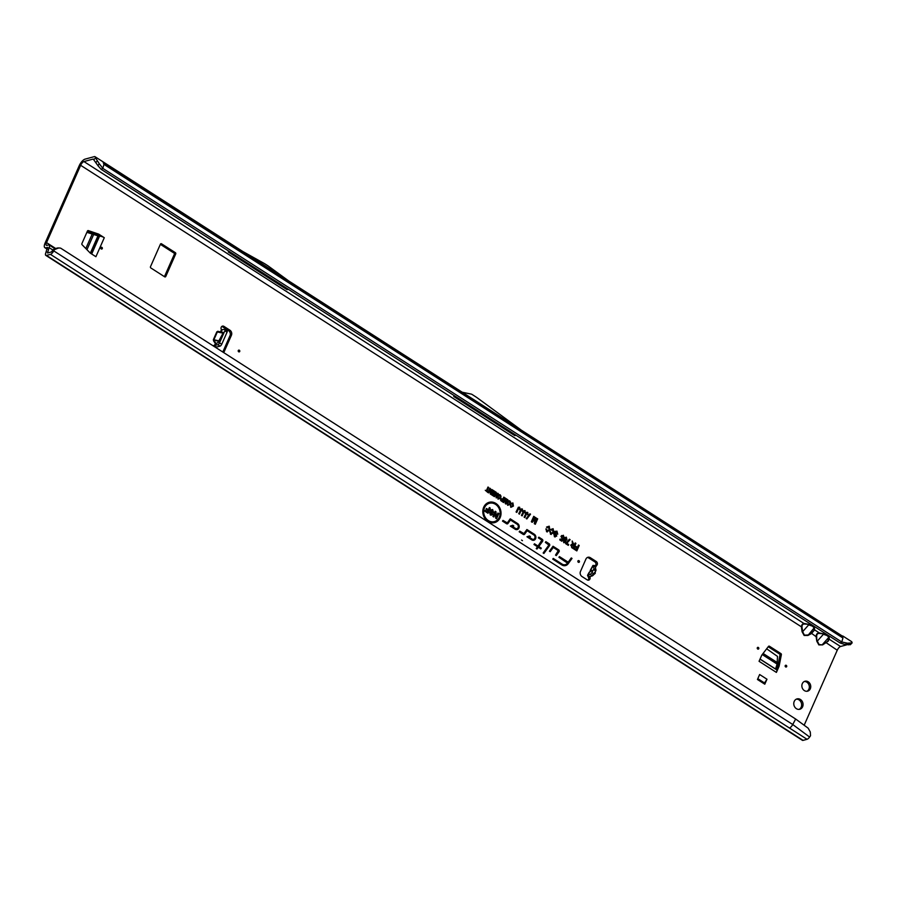 <?xml version="1.0" encoding="UTF-8"?>
<svg xmlns="http://www.w3.org/2000/svg" width="897" height="897" viewBox="0 0 897 897"><rect width="100%" height="100%" fill="white"/><g stroke="black" fill="none" stroke-linecap="round" stroke-linejoin="round"><path stroke-width="1.35" d="M102.303 248.626A0.942 0.807 74.9 0 0 100.834 247.684A0.942 0.807 74.9 0 0 102.303 248.626M758.772 648.71A0.942 0.807 74.9 0 0 757.303 647.769A0.942 0.807 74.9 0 0 758.772 648.71M786.68 666.606A0.942 0.807 74.9 0 0 785.211 665.664A0.942 0.807 74.9 0 0 786.68 666.606M802.602 706.769A5.371 4.597 74.9 0 0 801.94 700.938A5.371 4.597 74.9 0 0 797.018 698.909A5.371 4.597 74.9 0 0 794.226 701.409A5.371 4.597 74.9 0 0 794.899 707.24A5.371 4.597 74.9 0 0 799.81 709.269A5.371 4.597 74.9 0 0 802.602 706.769M799.092 709.392A5.371 4.597 74.9 0 0 801.189 707.15A5.371 4.597 74.9 0 0 800.752 701.667A5.371 4.597 74.9 0 0 796.334 699.167M810.305 688.773A5.135 4.395 74.9 0 0 809.666 683.189A5.135 4.395 74.9 0 0 804.968 681.249A5.135 4.395 74.9 0 0 802.299 683.637A5.135 4.395 74.9 0 0 802.938 689.221A5.135 4.395 74.9 0 0 807.636 691.161A5.135 4.395 74.9 0 0 810.305 688.773M806.919 691.284A5.135 4.395 74.9 0 0 808.903 689.154A5.135 4.395 74.9 0 0 808.489 683.929A5.135 4.395 74.9 0 0 804.284 681.507M587.961 580.168A2.355 2.018 74.9 0 0 588.634 577.735L587.557 575.47A3.386 1.312 28.8 0 1 587.625 575.156L589.239 572.219L592.267 570.458L590.192 570.481L590.372 571.512M587.625 575.156A3.386 1.312 28.8 0 1 588.073 574.842L590.148 574.293A1.884 0.65 -52.4 0 0 591.841 572.645A1.884 0.65 -52.4 0 0 591.919 572.51L593.567 569.505A1.884 0.65 -52.4 0 0 593.881 568.429L593.197 565.514L596.55 565.525A2.355 2.018 74.9 0 0 596.258 561.5L590.304 557.687A3.767 3.229 74.9 0 0 585.954 559.022L580.482 571.434A3.767 3.229 74.9 0 0 581.996 576.536L587.21 579.877A2.355 2.018 74.9 0 0 590.047 577.354L590.103 576.513L592.244 575.908A1.884 0.65 -52.4 0 0 593.949 574.259A1.884 0.65 -52.4 0 0 594.027 574.136L595.675 571.12A1.884 0.65 -52.4 0 0 595.978 570.043L595.305 567.139L596.034 566.074L595.305 567.139L593.433 565.693M239.734 351.478A0.942 0.807 74.9 0 0 238.266 350.536A0.942 0.807 74.9 0 0 239.734 351.478M579.384 561.948A0.942 0.807 74.9 0 0 577.915 561.006A0.942 0.807 74.9 0 0 579.384 561.948M53.203 249.613L54.414 249.658L53.764 250.88A4.149 1.559 122.7 0 1 50.434 254.356L46.465 255.421A4.149 1.559 122.7 0 1 45.792 255.365L802.4 740.317A4.149 1.559 -57.3 0 0 803.073 740.373L807.042 739.296A4.149 1.559 122.7 0 0 809.621 737.042L810.518 735.775L810.294 732.019L808.175 728.173L795.65 719.024L60.738 248.2A5.651 5.113 92.1 0 0 59.583 248.009L58.383 247.964A5.651 5.113 92.1 0 0 56.455 248.301L53.203 249.613L51.499 251.934L47.53 253.01L49.122 247.617A4.149 1.559 -57.3 0 0 49.167 244.993A4.149 1.559 -57.3 0 0 48.494 244.937L46.98 245.352A3.767 1.413 122.7 0 1 46.375 245.296A3.767 1.413 122.7 0 1 46.532 242.627L80.64 165.295A3.767 1.413 122.7 0 1 83.937 161.561L804.811 624.043C802.815 623.864 801.884 624.917 802.008 627.205L802.647 631.679L802.086 631.757L801.447 627.283C801.47 624.704 802.568 623.46 804.744 623.561L808.634 624.368C812.02 625.22 813.949 626.465 814.454 628.102L812.368 626.128L808.702 624.85L802.647 631.679L804.407 635.132L807.838 635.009L811.28 633.147L816.135 636.702C816.158 634.123 817.257 632.878 819.432 632.979L819.499 633.45C817.503 633.282 816.573 634.336 816.696 636.623L816.786 641.176L816.135 636.702L816.696 636.623M811.28 633.147L814.644 629.907L811.348 633.63L807.905 635.491L804.172 635.491L802.086 631.757M814.454 628.102L814.644 629.907L819.432 632.979L823.323 633.787C826.709 634.639 828.649 635.883 829.142 637.509L827.056 635.547L823.39 634.269L817.335 641.097L819.096 644.551L822.594 644.909L818.86 644.909L816.786 641.176M825.969 642.566L828.021 640.974L828.581 637.588L822.538 644.427L825.969 642.566L837.249 650.235L804.161 725.247M828.772 639.404L828.323 641.086L822.594 644.909M522.458 540.656L521.561 540.072L522.458 540.656M499.326 517.188A9.497 8.129 74.9 0 0 493.182 503.284A9.497 8.129 74.9 0 0 484.503 507.691A9.497 8.129 74.9 0 0 487.082 519.598A9.497 8.129 74.9 0 0 497.622 519.722A9.497 8.129 74.9 0 0 499.326 517.188M493.058 503.251A9.654 8.264 74.9 0 0 492.924 503.206A9.654 8.264 74.9 0 0 484.111 507.691A9.654 8.264 74.9 0 0 486.723 519.789A9.654 8.264 74.9 0 0 497.431 519.912A9.654 8.264 74.9 0 0 497.521 519.823M500.122 517.692A10.506 8.992 74.9 0 0 497.274 504.518A10.506 8.992 74.9 0 0 485.613 504.383A10.506 8.992 74.9 0 0 483.718 507.186A10.506 8.992 74.9 0 0 490.524 522.57A10.506 8.992 74.9 0 0 500.122 517.692M490.39 522.536A10.36 8.869 74.9 0 0 499.719 517.692A10.36 8.869 74.9 0 0 496.972 504.764A10.36 8.869 74.9 0 0 485.524 504.484M559.145 551.577A1.278 1.099 74.9 0 0 558.629 549.839L553.034 546.251L549.435 551.207L550.186 551.689L553.27 547.439L558.27 550.646L555.523 555.097L556.275 555.579L559.022 551.79A1.278 1.099 74.9 0 0 559.145 551.577M555.994 555.411L558.64 551.756A1.132 0.964 74.9 0 0 558.293 550.04L552.821 546.542M549.648 545.477A1.278 1.099 74.9 0 0 549.132 543.75L545.858 541.653L545.354 542.36L548.874 545.062L543.145 552.978L543.896 553.46L549.525 545.69A1.278 1.099 74.9 0 0 549.648 545.477M543.616 553.281L549.132 545.668A1.132 0.964 74.9 0 0 548.785 543.952L545.656 541.945M541.866 540.129L538.032 546.071L534.489 543.795L533.973 544.501L537.527 546.778L536.238 548.549L536.989 549.031L538.278 547.26L540.801 548.874L541.317 548.168L538.783 546.553L542.618 541.272A1.278 1.099 74.9 0 0 542.225 539.321L538.862 537.168L538.346 537.875L541.866 540.129M223.813 352.499A3.767 3.229 74.9 0 0 223.947 352.218L231.415 335.299A3.767 3.229 74.9 0 0 229.901 330.197L223.947 326.385A2.355 2.018 74.9 0 0 221.447 329.681L224.62 329.412A1.884 0.706 122.7 0 1 224.923 329.434A1.884 0.706 122.7 0 1 224.855 330.769L219.518 342.856A1.884 0.706 122.7 0 1 217.87 344.717L214.518 345.401A2.355 2.018 74.9 0 0 213.295 345.76M87.401 231.146L97.201 234.476L98.614 234.095A0.942 0.807 -105.1 0 1 98.793 234.184L104.287 237.705A3.767 1.334 -156.2 0 0 100.038 236.259A3.767 1.334 -156.2 0 0 99.477 236.326L86.874 232.334M98.793 234.184L97.392 234.554L100.038 236.259M776.398 672.414L759.064 661.302L761.721 655.27A0.942 0.807 -105.1 0 1 761.822 655.102L768.471 646.423A0.942 0.807 -105.1 0 1 769.458 646.255L780.928 653.61A0.942 0.807 -105.1 0 1 781.365 654.687L779.964 655.068L777.71 666.561L779.123 666.179A0.942 0.807 -105.1 0 1 779.056 666.381L776.398 672.414A3.767 1.413 -57.3 0 0 776.544 669.745A3.767 1.413 -57.3 0 0 776.365 669.667M779.964 655.068A0.942 0.807 74.9 0 0 779.515 653.991L780.928 653.61M768.213 646.748L779.515 653.991M779.056 666.381L777.643 666.763L776.376 669.633M160.35 244.332L173.928 253.032A0.942 0.807 -105.1 0 1 174.31 254.311L164.443 276.668M595.406 567.588L596.55 565.525L595.137 565.895A2.355 2.018 74.9 0 0 594.846 561.881L588.903 558.069A3.767 3.229 74.9 0 0 587.232 557.553M83.937 161.561L93.254 159.049L93.737 159.756L95.542 157.928L95.284 157.098A4.149 1.559 -57.3 0 0 95.004 156.695A4.149 1.559 -57.3 0 0 94.32 156.627L85.002 159.15A6.593 2.478 122.7 0 0 79.228 165.676L45.119 243.009A6.593 2.478 122.7 0 0 44.85 247.673A6.593 2.478 122.7 0 0 45.915 247.763L47.743 247.561M222.86 351.893L230.002 335.68A3.767 3.229 74.9 0 0 228.488 330.578L222.534 326.766A2.355 2.018 74.9 0 0 221.783 326.463M104.287 237.705L95.912 256.71L90.406 253.189A0.942 0.807 -105.1 0 1 90.249 253.066L82.12 244.758A0.942 0.807 -105.1 0 1 81.896 243.614L87.446 231.034A0.942 0.807 -105.1 0 1 88.355 230.607L98.614 234.095M509.765 500.907L510.64 502.354L510.393 504.058L507.825 505.303L507.22 502.096L508.296 500.829L509.765 500.907L509.989 504.058L507.601 505.246M507.22 502.096L508.296 500.829L509.429 501.12M500.122 494.729L501.008 496.176L500.75 497.891L498.194 499.124L497.588 495.918L498.654 494.651L500.122 494.729L500.358 497.891L497.958 499.068M497.588 495.918L498.654 494.651L499.786 494.942M570.122 539.669L566.792 543.29L568.698 544.501L568.317 545.365L565.57 543.604L569.404 539.209L570.122 539.669L566.22 543.347L568.003 545.163M564.224 537.965L566.332 537.157L566.96 539.747L565.76 540.689L565.727 542.001L563.899 542.707L563.361 540.454L564.639 537.337M561.118 536.316L563.383 535.262L563.966 537.841L563.047 536.058L561.858 536.742L562.083 538.2L563.551 538.615L561.881 541.25L559.773 539.893L560.154 539.03L561.657 539.994L562.195 539.153L561.118 536.316L561.645 535.52M554.604 531.719L556.925 531.114L557.743 534.186L556.499 531.955L555.333 532.168L556.723 536.126L554.559 536.72L553.774 533.939L554.929 535.845L556.073 535.139L554.806 533.58L554.951 531.192M556.499 531.955L554.94 532.179L556.319 536.126L554.335 536.664M555.131 536.989L554.559 536.72M554.537 534.298L554.581 536.058L556.005 535.655M552.776 529.566L551.162 530.205L550.523 529.544L553.135 528.692L553.774 532.706L550.646 534.208L549.783 531.394L551.05 533.367L553.045 532.235L552.35 529.409M551.207 534.466L550.646 534.208M551.05 533.367L552.26 533.379L553.045 532.235M548.863 527.055L547.248 527.694L546.621 527.032L549.233 526.191L549.861 530.194L546.744 531.708L545.881 528.894L547.136 530.856L549.143 529.735L548.437 526.898M547.305 531.966L546.744 531.708M547.136 530.856L548.347 530.867L549.143 529.735M577.466 547.372L578.498 545.028L579.215 545.499L576.827 550.915L573.968 549.076L574.349 548.213L576.491 549.581L577.085 548.235L575.246 547.058L575.627 546.206L577.466 547.372L575.482 546.531M534.309 534.242L526.909 529.51L523.949 533.592L519.688 531.102L519.184 531.809L523.254 534.421A1.278 1.099 74.9 0 0 524.622 534.186L527.156 530.688L533.95 535.049A2.366 2.029 -105.1 0 1 532.168 539.097L529.006 537.079L530.43 536.585L529.421 535.935L526.943 536.787L531.809 539.904A3.308 2.837 74.9 0 0 534.309 534.242L526.707 529.791M517.636 523.556L510.236 518.814L507.276 522.906L503.015 520.417L502.511 521.123L506.581 523.736A1.278 1.099 74.9 0 0 507.949 523.5L510.471 520.002L517.277 524.364A2.366 2.029 -105.1 0 1 515.495 528.411L512.333 526.393L513.757 525.9L512.748 525.25L510.27 526.102L515.136 529.219A3.308 2.837 74.9 0 0 517.636 523.556L510.023 519.105M571.277 557.945L568.193 562.195L559.448 556.589L558.943 557.295L567.521 563.137A5.102 4.373 -105.1 0 1 567.083 563.641A5.102 4.373 -105.1 0 1 562.094 564.101L553.258 558.427L552.743 559.134L561.746 564.897A6.044 5.18 74.9 0 0 563.215 565.558A6.044 5.18 74.9 0 0 568.16 563.764L572.028 558.427L571.277 557.945M570.873 545.096L572.443 544.21L572.185 540.992L574.192 545.197L575.201 542.92L575.919 543.38L573.531 548.796L571.692 547.619L571.254 544.513M535.341 522.065L536.955 518.41L537.684 518.87L535.296 524.285L534.32 523.669L535.094 518.971L532.235 522.323L531.338 521.751L533.726 516.336L534.444 516.795L532.919 520.271L535.363 517.39L536.047 517.827L534.758 523.186L536.047 517.827M526.225 518.567L529.903 513.802L530.519 514.194L526.842 518.959L526.225 518.567M519.655 507.231L519.98 509.81L518.758 508.139L516.784 512.422L516.067 511.963L518.388 507.242L519.655 507.231L519.621 509.698M519.262 508.083L518.376 508.106L516.47 512.221M522.346 508.958L522.659 511.537L521.437 509.866L519.475 514.149L518.746 513.678L521.079 508.958L522.346 508.958L522.312 511.425M521.942 509.81L521.056 509.832L519.161 513.947M525.037 510.673L525.35 513.252L524.128 511.582L522.155 515.865L521.437 515.405L523.77 510.685L525.037 510.673L525.003 513.14M524.633 511.525L523.747 511.548L521.852 515.674M527.716 512.4L528.041 514.979L526.808 513.308L524.846 517.591L524.117 517.132L526.449 512.4L527.716 512.4L527.683 514.867M527.324 513.252L526.438 513.275L524.532 517.39M512.591 503.654L510.808 503.609L512.905 502.925L513.409 506.099L510.931 507.287L510.247 505.022L511.268 506.57L512.792 505.706L512.243 503.531M510.92 505.246L510.931 506.783L512.792 505.706M486.421 490.581L487.99 487.026L488.607 487.419L487.037 490.973L488.035 491.623L487.721 492.352L485.277 490.267M490.569 492.285L491.803 489.47L492.419 489.863L490.536 494.146L489.818 490.076L488.573 492.902L487.957 492.498L489.852 488.215L490.446 488.596L490.166 492.958L490.446 488.596M492.442 490.805L492.756 490.076L495.234 491.668L493.35 495.951L490.917 494.393L491.242 493.664L493.047 494.83L493.496 493.832L491.769 492.733L492.094 492.005L493.81 493.103L494.303 492.005L492.442 490.805M496.433 496.041L497.678 493.227L498.295 493.619L496.4 497.913L495.682 493.843L494.449 496.658L493.821 496.265L495.716 491.971L496.31 492.363L496.041 496.714L496.31 492.363M500.548 498.911L503.06 498.766L503.778 497.14L504.394 497.532L502.511 501.827L500.661 500.537L500.907 498.362M506.132 502.085L507.31 499.405L507.926 499.797L506.031 504.092L505.235 503.576L505.818 499.988L503.632 502.544L502.892 502.073L504.776 497.779L505.403 498.183L504.271 500.728L506.076 498.609L506.637 498.979L505.538 503.206L506.637 498.979M165.766 276.489L175.722 253.929A0.942 0.807 74.9 0 0 175.341 252.651L161.527 243.805A0.942 0.807 74.9 0 0 160.44 244.13L150.494 266.689A0.942 0.807 74.9 0 0 150.864 267.968L164.678 276.814A0.942 0.807 74.9 0 0 165.766 276.489L164.633 276.792M781.365 654.687L779.123 666.179M766.98 679.231L764.793 684.198L757.449 679.489L759.636 674.522L766.98 679.231L764.02 683.693M45.792 255.365A4.149 1.559 122.7 0 1 45.837 252.741L47.429 247.359M226.829 330.825A1.884 0.706 122.7 0 1 227.132 330.847A1.884 0.706 122.7 0 1 227.053 332.182L221.727 344.269A1.884 0.706 122.7 0 1 220.079 346.13L217.534 346.814A3.386 1.2 23.8 0 1 215.067 346.489L213.105 345.782L214.518 345.401L215.347 343.529L213.542 340.815L214.114 340.468L216.065 343.73L218.733 341.948L223.073 333.101L222.949 332.406L222.826 333.101L217.332 331.968L213.856 339.84L218.588 341.387L223.073 333.101M468.425 396.396L486.858 408.213L468.425 396.396L464.825 395.655M104.142 162.929L468.391 396.384M101.159 169.342L840.13 642.992L841.767 641.994L102.796 168.356L99.208 163.613L98.008 165.743L101.159 169.342L102.796 168.356L103.962 164.409L103.144 162.279M95.015 156.695L843.124 636.567M842.788 635.984L851.589 641.624A4.149 1.559 122.7 0 1 851.892 642.05L852.15 642.857L850.345 644.708L845.041 644.539L847.474 643.205L841.767 641.994L842.956 638.014L842.115 635.928L522.94 431.345L476.587 397.349A3.767 3.229 74.9 0 0 476.408 397.236L472.147 394.501A3.767 3.229 74.9 0 0 471.06 394.052L462.28 392.247A0.942 0.807 -105.1 0 1 462.011 392.135L523.119 431.3M487.026 408.326L522.94 431.345M486.858 408.213L504.518 421.097M288.341 289.327L287.062 289.675L273.854 280.043M229.576 251.653L228.287 252.001L287.062 289.675M846.589 644.876L840.545 646.502A3.767 1.413 -57.3 0 0 837.249 650.235M516.055 435.269L514.777 435.617L501.569 425.985M456.943 397.382L454.824 396.945A3.767 3.229 -105.1 0 1 453.736 396.496L514.777 435.617M236.023 247.718L294.934 285.481L268.214 265.983A3.767 3.229 74.9 0 0 268.035 265.86L264.559 263.628A3.767 3.229 74.9 0 0 264.368 263.527L236.023 247.718M490.199 510.023L492.644 509.552L493.742 512.849L492.307 510.393L491.085 510.539L492.778 514.53L490.457 514.934L489.426 512.086L490.794 514.093L491.915 513.6L490.468 511.862L490.502 509.574M492.307 510.393L490.681 510.539L492.375 514.53L490.233 514.878M491.186 515.259L490.457 514.934M490.289 512.635L490.457 514.295L491.892 514.026M488.417 509.743L489.381 507.545L490.244 508.106L487.979 513.263L484.761 511.2L485.12 510.371L487.475 511.884L488.046 510.572L486.051 509.283L486.409 508.464L488.417 509.743L486.264 508.79M496.501 516.392L497.97 513.05L498.833 513.611L496.568 518.769L495.716 518.219L495.234 513.622L493.754 516.964L492.89 516.414L495.166 511.256L496.019 511.795L496.142 516.986L496.019 511.795M807.042 739.296L789.416 727.994A4.149 1.559 -57.3 0 0 792.746 724.518L53.764 250.88M59.583 248.009A5.651 5.113 92.1 0 0 57.666 248.346L54.414 249.658M795.65 719.024L792.746 724.518L809.621 737.042M563.081 565.525A5.898 5.046 74.9 0 0 567.779 563.731L571.075 558.237M566.994 563.731A5.259 4.496 -105.1 0 1 566.893 563.832A5.259 4.496 -105.1 0 1 561.757 564.303L553.045 558.719M568.193 562.195L559.246 556.88M515.809 529.544A3.162 2.702 74.9 0 0 517.3 523.77M517.715 528.299A2.523 2.153 -105.1 0 1 515.158 528.625L511.716 526.416L513.151 525.934L512.456 525.485L510.404 526.191M513.151 525.934L513.757 525.9M511.716 526.416L512.333 526.393M506.76 523.837A1.132 0.964 74.9 0 0 507.556 523.478L510.471 520.002M507.231 522.929L502.813 520.708M532.493 540.229A3.162 2.702 74.9 0 0 533.973 534.455M534.388 538.985A2.523 2.153 -105.1 0 1 531.831 539.31L528.389 537.101L529.824 536.619L529.129 536.182L527.077 536.877M529.824 536.619L530.43 536.585M528.389 537.101L529.006 537.079M523.433 534.522A1.132 0.964 74.9 0 0 524.229 534.163L527.156 530.688M523.915 533.625L519.486 531.394M540.532 548.706L538.301 546.665L542.225 541.239A1.132 0.964 74.9 0 0 541.878 539.523L538.649 537.46M536.709 548.863L538.278 547.26M538.032 546.071L534.276 544.087M549.917 551.509L553.27 547.439M497.824 513.387L498.384 513.734L496.254 518.567M495.021 511.582L495.615 511.963M495.234 513.622L493.451 516.762M489.235 507.881L489.796 508.229L487.665 513.062M487.475 511.884L484.974 510.707M492.644 509.552L493.395 512.714M490.042 510.169L492.296 509.754M490.457 514.295L491.724 514.172M492.083 510.337L490.681 510.539L492.083 510.337M578.352 545.365L576.524 550.713M576.491 549.581L574.203 548.549M548.639 527.01L546.946 527.559M546.677 529.152L546.8 531.069M549.861 530.194L546.52 531.652M549.233 526.191L549.469 530.194M546.52 527.111L548.897 526.393M552.552 529.51L550.859 530.06M550.579 531.663L550.713 533.569M553.774 532.706L550.422 534.163M553.135 528.692L553.371 532.706M550.433 529.611L552.799 528.894M556.925 531.114L557.385 534.074M554.436 531.876L556.589 531.327M554.581 536.058L555.837 535.801L554.581 536.058M556.275 531.899L554.94 532.179L556.275 531.899M563.383 535.262L563.608 537.718M560.95 536.462L563.047 535.464M561.657 539.994L560.008 539.355M563.551 538.615L561.6 541.059M562.912 538.065L563.092 538.716M561.858 536.742L561.746 538.413M562.811 536.002L561.455 536.742M564.998 541.553L563.91 542.113L564.83 541.698L563.91 542.113L563.686 540.925L564.605 540.51L563.686 540.925L564.247 541.911L564.83 540.555M564.056 538.122L565.996 537.359L566.556 539.747L565.222 540.577L565.323 542.001L563.675 542.651M566.231 539.276L565.2 539.77L566.231 539.276L565.985 537.942L564.953 538.435L564.863 539.983L566.063 539.433L564.863 539.983L564.549 538.435L565.76 537.897M565.985 537.942L564.549 538.435M566.792 543.29L566.22 543.347M565.805 543.077L567.61 541.665M575.055 543.246L573.228 548.594M572.208 541.418L573.351 545.073L574.192 545.197M570.705 545.253L572.443 544.21M571.692 546.935L573.194 547.473L573.811 546.06L572.791 545.398L571.198 545.567L571.692 546.935L573.194 547.473M572.566 545.342L571.198 545.567L572.566 545.342M572.791 545.398L571.591 545.555L572.039 546.733M536.81 518.735L534.982 524.083M532.919 520.271L534.444 516.795M535.094 518.971L531.966 522.155M529.69 514.082L526.573 518.78M518.186 507.444L519.318 507.444M519.038 508.027L518.376 508.106L519.038 508.027M520.865 509.171L522.009 509.16M521.718 509.754L521.056 509.832L521.718 509.754M523.556 510.886L524.689 510.886M524.409 511.469L523.747 511.548L524.409 511.469M526.236 512.613L527.38 512.602M527.088 513.196L526.438 513.275L527.088 513.196M512.366 503.609L511.043 504.036M510.931 506.783L512.624 505.852M513.409 506.099L510.707 507.242M512.905 502.925L513.006 506.099M510.707 503.688L512.557 503.127M487.845 487.351L486.578 491.108L487.407 492.15M491.657 489.796L490.222 493.955M489.818 490.076L488.271 492.7M492.61 490.412L494.785 491.803L493.036 495.761M493.81 493.103L491.948 492.33M493.047 494.83L491.096 494M497.532 493.563L496.086 497.712M495.682 493.843L494.135 496.456M499.584 495.413L497.801 496.333L497.555 497.342L498.171 498.597L499.977 497.633M500.145 497.487L499.808 495.469L498.205 496.321L498.508 498.396L500.145 497.487L499.562 498.34M503.632 497.476L502.197 501.625M500.391 499.057L503.06 498.766M501.199 500.47L502.208 500.694L502.746 499.494L502.062 499.057L500.784 499.281L502.208 500.694M501.838 499.001L500.784 499.281L501.838 499.001M502.062 499.057L501.176 499.281L501.535 500.268M507.164 499.73L505.729 503.89M504.271 500.728L505.403 498.183M505.818 499.988L503.374 502.376M509.216 501.591L507.433 502.499L507.197 503.52L507.803 504.776L509.608 503.811M509.776 503.654L509.44 501.647L507.837 502.499L508.139 504.574L509.776 503.654L509.193 504.518M845.041 644.539L840.13 642.992M847.474 643.205L852.15 642.857M850.244 643.239L848.248 644.876M823.323 633.787L819.499 633.45M80.64 165.295L802.008 627.205M814.084 629.986L813.893 628.18L807.905 635.491M808.634 624.368L804.811 624.043M95.542 157.928L99.208 163.613M98.008 165.743L93.737 159.756M95.856 162.626L97.381 160.698M474.065 400.017L472.349 400.477M469.658 397.192L467.942 397.651M271.499 271.746L266.375 268.461M266.835 268.338L262.855 266.196M263.303 266.073L258.347 263.314M242.291 259.805L228.287 252.001M588.634 577.735L590.596 576.356M593.052 565.435L595.137 565.895M590.091 576.569L587.557 575.47M214.921 345.345L215.067 346.489M590.148 574.293L592.244 575.908L595.249 573.351L595.193 571.994M217.949 331.755L222.422 332.675L217.949 331.755M217.758 331.273L220.819 332.036L222.086 330.096M775.535 669.095L777.094 664.072L777.508 656.413L766.643 648.8M757.808 678.67L764.379 682.886M591.919 572.51L594.027 574.136M595.227 571.938L591.112 576.21M219.597 340.983L213.374 339.638L213.542 340.815M213.374 339.638L216.85 331.767M222.949 332.406L220.628 331.554L221.447 329.681M55.793 248.57L46.532 242.627M47.418 248.727L45.915 247.763M49.122 247.617L52.957 250.084M215.336 345.401L216.065 343.73L218.733 341.948M588.073 574.842L589.755 571.793M590.585 570.29L593.197 565.514M222.534 326.766L223.947 326.385M103.974 164.375L842.956 638.014M455.014 396.149L453.736 396.496M829.142 637.509L829.333 639.314L840.545 646.502M48.326 252.797L47.328 252.158M46.465 255.421L803.073 740.373M789.416 727.994L50.434 254.356M56.455 248.301L57.666 248.346M455.833 396.676L454.824 396.945M588.903 558.069L590.304 557.687M594.846 561.881L596.258 561.5M228.488 330.578L229.901 330.197M230.002 335.68L231.415 335.299M593.881 568.429L595.978 570.043M593.567 569.505L595.675 571.12M220.079 346.13L217.87 344.717M221.727 344.269L219.518 342.856M227.053 332.182L224.855 330.769M160.462 244.085L161.527 243.805M173.928 253.032L175.341 252.651M174.31 254.311L175.722 253.929M769.458 646.255L768.359 646.546M763.078 653.453L777.318 662.58M762.237 654.552L777.094 664.072M760.051 659.048L775.58 669.005M91.673 254.008L99.477 236.326M85.832 248.547L92.38 233.68M86.953 249.691L93.826 234.128M90.35 253.156L97.908 236.012M91.483 253.885L99.186 236.404M88.355 230.607L87.581 230.821M47.238 249.209L44.85 247.673M55.143 248.828L49.167 244.993M590.192 570.481L592.984 565.402M227.132 330.847L224.923 329.434M760.006 659.149L776.544 669.745"/></g></svg>
